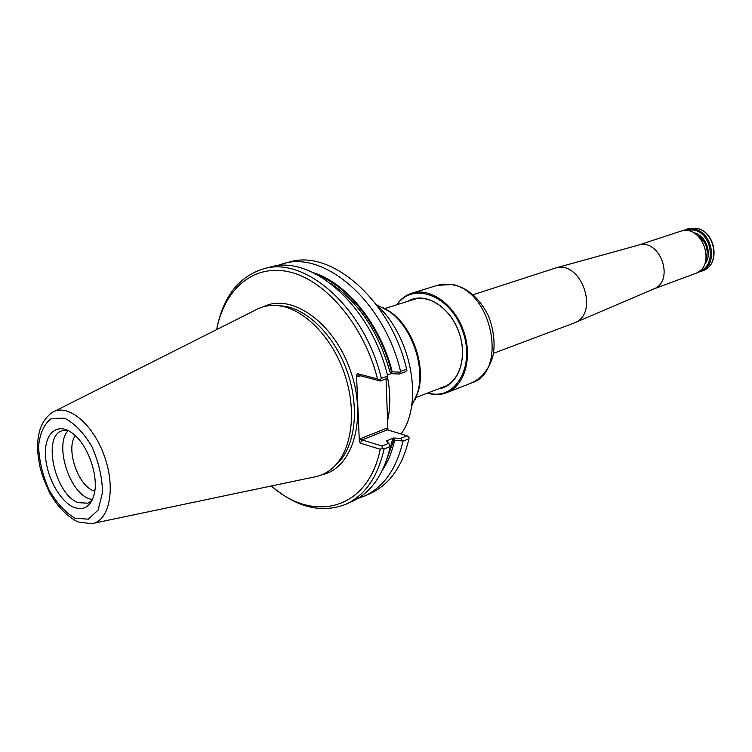 <?xml version="1.0" encoding="UTF-8"?>
<svg xmlns="http://www.w3.org/2000/svg" width="752" height="752" viewBox="0 0 752 752"><rect width="100%" height="100%" fill="white"/><g stroke="black" fill="none" stroke-linecap="round" stroke-linejoin="round"><path stroke-width="1.13" d="M411.541 406.315L417.623 392.638C425.453 366.28 411.729 327.082 389.169 311.356L376.291 304.598M415.057 399.914L418.272 391.294C425.914 365.566 412.528 327.355 390.514 312.005L382.627 307.277M416.035 397.526L445.663 386.067M415.189 299.005L384.883 308.527M75.332 435.681C65.499 448.549 77.794 485.454 93.68 490.812L94.771 491.206M68.197 430.539C54.36 444.159 68.949 491.817 88.962 498.679L92.393 499.676M67.417 430.172L62.454 430.623C41.802 435.671 54.934 494.647 78.246 502.665L87.862 503.182L92.026 500.447M73.912 507.327C84.111 510.984 90.907 506.481 94.291 493.848C98.728 475.884 87.984 445.184 73.311 433.913C58.487 421.731 44.857 432.09 45.411 453.729C45.637 475.17 59.521 501.471 73.912 507.327M382.411 470.216C387.957 461.888 392.027 451.971 394.64 440.465L394.057 439.356L392.394 440.08L393.569 438.002L400.609 438.397L402.969 441.227C396.501 468.975 383.633 487.258 364.372 496.085L357.933 498.435M93.445 523.307L313.678 477.106C321.997 475.762 329.282 471.786 335.524 465.178C352.669 446.979 356.692 408.449 344.153 372.738C331.679 336.999 304.504 309.401 279.753 305.867C270.758 304.598 262.58 306.036 255.238 310.172L54.276 411.41M388.728 443.295L390.316 446.472L384.065 449.066L382.176 448.126L380.221 449.245L360.33 443.154L362.06 439.958L382.072 446.039L388.728 443.295L386.49 440.907L393.569 438.002M380.221 449.245C368.236 509.912 313.358 523.561 271.35 485.98C296.664 507.525 321.442 513.644 345.685 504.348L351.861 501.612C371.112 492.795 383.924 474.418 390.316 446.472M263.275 268.915L269.799 267.195C311.46 253.772 371.291 305.989 387.684 376.066L386.641 378.651L380.192 381.001L359.362 375.483L357.388 373.622L377.542 378.942L379.741 380.174L381.33 378.378C364.823 307.982 304.898 255.483 263.275 268.915C238.516 276.764 222.968 297.002 216.623 329.63C224.613 288.495 254.27 263.068 290.451 272.186C326.547 281.088 364.306 326.199 377.542 378.942M399.312 374.026L405.488 371.77L406.926 370.275L406.635 369.185L400.543 371.394L399.312 374.026L391.294 373.65L389.968 371.892L391.707 372.616L392.224 371.789C380.343 324.168 346.456 282.611 313.255 272.685M400.543 371.394C384.375 301.937 324.751 250.303 283.025 263.717L276.529 265.888M399.989 372.174L392.224 371.789M394.64 440.465L402.527 440.888M382.072 446.039L382.176 448.126M345.685 504.348C364.917 495.53 377.711 477.106 384.065 449.066M387.684 376.066L381.33 378.378M379.741 380.174L380.192 381.001M391.294 373.65L387.421 375.051M406.635 369.185C390.57 300.029 331.04 248.668 289.294 262.072L283.025 263.717M364.372 496.085L370.304 493.462C389.574 484.636 402.461 466.39 408.966 438.736L402.969 441.227M408.966 438.736L409.05 437.015L406.992 435.765L386.641 429.627L386.434 428.292L387.9 429.646L386.049 378.867M400.609 438.397L406.992 435.765M387.966 430.191L387.9 429.646M387.045 429.918L362.06 439.958L360.697 438.604L386.434 428.292M357.388 373.622L356.514 375.154L359.324 441.133L360.33 443.154M360.471 375.774L358.074 376.63L359.362 375.483M387.581 420.866C390.551 407.387 390.523 392.76 387.477 376.987M376.865 305.359C411.485 335.853 423.808 403.73 401.023 434.017M427.54 393.08L428.856 393.456C435.126 395.091 441.067 394.828 446.688 392.676C464.745 385.917 472.942 357.369 463.552 330.936C454.415 304.428 430.2 287.226 411.87 293.205C405.713 295.169 400.637 299.042 396.652 304.833M427.954 392.92L428.461 393.061C455.364 401.07 475.64 366.337 462.649 330.88C450.345 295.179 412.81 281.323 397.065 304.701M438.679 388.775C457.912 386.537 468.44 358.789 459.049 332.516C450.006 306.13 424.476 291.005 408.045 301.251M442.59 387.261L444.141 386.725C460.064 380.832 467.274 355.724 459.03 332.525C451.003 309.251 429.712 294.126 413.591 299.446L412.049 299.992M653.244 289.163L694.886 273.672C717.511 266.556 702.218 222.874 680.09 231.419L637.884 245.284M682.948 230.77L685.636 229.604L693.09 228.984C712.905 230.742 718.827 266.076 700.356 271.641L697.527 272.403M685.194 230.629L692.62 229.952C711.834 231.672 717.37 266.011 699.369 271.115M493.453 353.327L574.425 322.89C600.068 313.481 581.155 259.449 555.239 268.088L472.97 294.793M653.488 289.059L653.704 288.965C675.221 280.985 660.162 237.97 638.363 245.152L638.138 245.218M75.04 518.222L88.304 519.181L98.174 510.044L102.526 492.381C102.216 477.294 98.672 462.057 91.923 446.669C83.698 432.823 74.617 423.338 64.663 418.215L51.54 418.375C44.34 423.63 40.025 432.851 38.587 446.058C39.142 460.581 42.601 475.151 48.955 489.749C56.663 503.079 65.358 512.573 75.04 518.222M91.471 523.721C109.219 521.597 116.099 489.12 104.556 456.614C93.304 424.006 67.671 402.922 52.471 412.322C41.2 420.161 36.35 433.97 37.91 453.747C39.649 465.629 39.677 471.513 49.942 493.265C57.838 507.055 67.191 516.605 77.992 521.916L91.471 523.721M385.203 463.843L394.057 439.356M389.273 451.04L392.394 440.08M391.707 372.616C380.766 328.229 350.535 288.552 319.421 275.928M389.968 371.892C378.463 331.66 358.666 302.163 330.589 283.401M335.524 465.178L338.71 462.311C355.564 444.423 359.541 406.644 347.255 371.657C335.035 336.633 308.358 309.589 284.03 306.12L279.753 305.867M322.204 474.662C352.763 468.364 367.549 418.714 350.432 370.539C333.766 322.213 291.24 292.622 263.426 306.76M359.324 441.133L360.697 438.604M358.074 376.63L356.514 375.154M387.205 410.442L386.161 382.063M471.692 382.881C481.976 377.993 488.997 369.26 492.748 356.674C496.875 339.613 490.332 318.152 486.704 312.635C478.291 297.219 467.03 287.847 452.93 284.519L442.881 284.134L437.523 285.262L451.689 284.651C492.034 289.943 508.314 371.892 471.692 382.881L446.688 392.676M702.678 270.776C721.403 264.995 715.566 229.99 695.619 228.185L687.995 228.824L695.44 228.213C715.237 229.952 721.14 265.212 702.678 270.776L700.356 271.641M693.222 232.622C706.119 234.483 713.319 255.05 704.398 264.544M696.737 234.85C706.213 241.176 709.221 249.758 705.752 260.615M390.514 312.005L389.169 311.356M418.272 391.294L417.623 392.638M437.523 285.262L411.87 293.205M687.995 228.824L685.636 229.604M638.363 245.152L555.239 268.088M653.704 288.965L574.425 322.89"/></g></svg>
